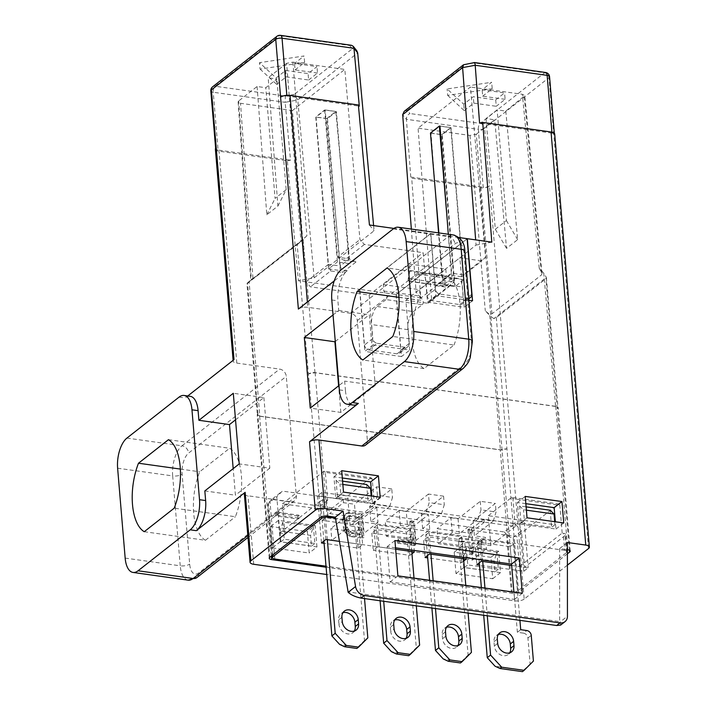 <?xml version="1.0" encoding="UTF-8"?>
<svg xmlns="http://www.w3.org/2000/svg" width="707" height="707" viewBox="0 0 707 707"><rect width="100%" height="100%" fill="white"/><g stroke="black" fill="none" stroke-linecap="round" stroke-linejoin="round"><path stroke-width="0.53" stroke-dasharray="3.54 2.65" d="M298.381 309.065A6.982 2.695 -4.8 0 1 307.828 307.315L350.654 313.307A6.982 5.559 51.9 0 1 357.309 320.589L367.375 440.443A6.982 5.559 51.9 0 1 365.572 445.083M468.944 300.272L435.83 295.632L430.616 233.557L393.905 228.423M454 345.034A46.574 21.749 98 0 0 460.001 303.816A46.574 21.749 98 0 0 448.247 276.543L418.279 300.077A46.574 21.749 98 0 0 412.278 341.295A46.574 21.749 98 0 0 424.032 368.568L454 345.034L392.818 336.461M567.403 553.811L518.593 592.148A4.657 1.803 175.2 0 1 512.301 593.323L326.104 567.235M567.394 542.499L559.626 548.597L567.403 549.684M467.133 238.851L396.3 294.483L420.771 297.912L411.704 178.199L480.035 187.77A6.982 2.695 175.2 0 0 489.483 186.012L524.17 599.094L567.412 565.132M524.17 599.094A6.982 2.695 -4.8 0 1 514.723 600.853L326.714 574.508M555.596 406.445L314.986 372.739L308.818 373.8A4.657 1.803 -4.8 0 1 315.11 372.633L555.737 406.339A4.657 1.803 -4.8 0 1 558.159 407.692A4.657 1.803 -4.8 0 1 557.602 408.655L558.017 407.798L555.596 406.445L543.754 273.167L546.352 277.374L545.91 278.673L496.323 317.62L493.831 318.627L546.352 277.374L558.026 407.798M543.754 273.167L539.247 268.307L542.013 273.326L541.518 274.899L491.957 313.82C490.039 314.5 487.821 313.457 485.285 310.691L489.748 315.569L493.831 318.627M238.109 101.923L250.782 280.485L252.938 278.143L249.147 281.872L259.769 416.105L500.388 449.811L506.548 448.751A4.657 1.803 -4.8 0 1 500.256 449.917L259.628 416.211A4.657 1.803 -4.8 0 1 257.207 414.859A4.657 1.803 -4.8 0 1 257.763 413.895M431.632 299.565L427.894 303.285L405.871 300.201L409.813 350.036L373.11 344.892L369.16 295.058L310.435 286.83L306.016 281.969L292.451 110.566L240.53 103.293L238.082 101.932L238.674 100.977L251.383 280.113L300.943 241.193L286.609 63.321L292.91 62.145L344.822 69.419L359.943 239.611L364.397 244.445L423.131 252.673L427.523 302.154L464.225 307.298L459.833 257.816L481.856 260.901L485.559 257.207L470.438 87.023L418.067 128.161L431.632 299.565L454.044 281.96L448.105 287.413L436.281 285.752L449.82 275.12L451.313 273.158L442.22 280.299L438.561 232.877M491.957 313.82L476.279 134.259L469.978 135.435L418.067 128.161M476.279 134.259L494.697 119.792L486.018 118.573L497.109 109.859L505.797 111.079L524.797 95.631L522.358 94.296L470.438 87.023M292.91 62.145L306.9 235.758L299.609 242.81L246.964 283.719L257.348 414.735L257.905 413.789L247.538 282.765L247.088 284.055L249.147 281.872M306.9 235.758L300.943 241.193M292.451 110.566L344.822 69.419M286.609 63.321L268.192 77.788L276.87 79.007L265.779 87.721L257.092 86.501L238.674 100.977M306.016 281.969L328.428 264.365L316.064 117.106L325.158 109.965L337.531 257.215L359.943 239.611M373.605 225.577L374.083 230.774L348.675 250.738L335.834 111.459L326.731 118.599L340.253 266.018L349.355 258.868L337.531 257.215L344.185 260.326L364.397 244.445M369.16 295.058L423.131 252.673M344.185 260.326L356.01 261.979L342.471 272.61L330.646 270.958L310.435 286.83M435.83 295.632L427.523 302.154M373.11 344.892L364.803 351.414L359.589 289.349L430.616 233.557M472.532 300.775L464.225 307.298M396.3 294.483L401.514 356.558L409.813 350.036M405.871 300.201L459.833 257.816M401.514 356.558L364.803 351.414M247.989 537.444L294.554 500.865A6.982 5.559 -128.1 0 0 296.357 496.226L286.291 376.371A6.982 5.559 -128.1 0 0 279.636 369.098L236.81 363.098A6.982 2.695 -4.8 0 1 233.177 361.065A6.982 2.695 -4.8 0 1 234.017 359.624M294.554 500.865A6.982 5.559 -128.1 0 1 290.78 501.793L247.83 535.526M244.322 493.76A6.982 2.695 175.2 0 0 247.954 495.793L290.78 501.793M215.388 149.177A6.982 2.695 175.2 0 0 219.02 151.201L287.351 160.781L298.416 280.776L359.589 289.349M272.478 547.881L309.189 553.024L307.386 531.62L270.684 526.476L272.478 547.881L280.246 541.774L316.957 546.918L309.189 553.024M490.923 557.328L454.212 552.185L456.006 573.589L492.717 578.733L490.923 557.328L498.691 551.23L500.485 572.626L463.774 567.491L461.98 546.087L498.691 551.23M472.7 539.547L471.834 529.269L468.98 528.871L469.846 539.149L460.054 537.78L460.31 540.775L470.093 542.145L470.959 552.414L473.814 552.821L472.948 542.543L482.74 543.913L482.492 540.917L472.7 539.547L471.587 540.422L470.729 530.144L471.834 529.269M276.773 515.058L299.211 518.204L298.955 515.209L276.525 512.062L276.773 515.058L275.668 515.933L298.098 519.071L299.211 518.204M361.922 513.874L350.707 512.301L346.624 513.22L344.928 514.961L343.902 519.274L345.21 529.357L348.348 533.758L352.687 535.844L363.902 537.417L361.922 513.874L360.809 514.749L349.594 513.176L350.707 512.301M415.698 544.673L413.719 521.13L410.917 520.741L412.641 541.279L398.615 539.308L398.872 542.322L415.698 544.673L414.585 545.548L412.605 522.005L413.719 521.13M168.452 439.683L229.634 448.256A46.574 21.749 98 0 1 241.387 475.519A46.574 21.749 98 0 1 235.387 516.737L174.205 508.174M144.246 531.708L205.419 540.272L235.387 516.737M205.419 540.272A46.574 21.749 98 0 1 193.665 512.999A46.574 21.749 98 0 1 199.674 471.781L229.634 448.256M190.218 396.318A23.287 10.87 -82 0 0 185.19 397.97L187.744 395.973M287.351 160.781L290.506 160.189L285.168 102.321L297.762 99.961L294.245 94.42L285.336 96.072L215.096 86.236A4.657 3.703 51.9 0 0 212.577 86.855M210.81 90.903A4.657 1.803 175.2 0 0 213.231 92.264L218.083 150.043L290.506 160.189M218.083 150.043A4.657 1.803 -4.8 0 1 215.662 148.691A4.657 1.803 -4.8 0 1 216.227 147.736M356.01 261.979L349.355 258.868L348.675 250.738L314.164 277.842L298.416 280.776M314.164 277.842L297.762 99.961L357.689 52.901M276.941 36.296A4.657 3.703 -128.1 0 1 279.459 35.686L215.096 86.236A4.657 2.174 98 0 0 213.231 92.255L285.168 102.321L285.336 96.072M285.663 70.444L308.093 73.59L316.975 66.617L294.536 63.471L304.063 55.986L259.513 62.676L276.137 77.929L285.663 70.444L286.202 76.869L308.632 80.006L308.093 73.59M351.45 45.292L349.7 45.522L279.459 35.686A4.657 2.174 98 0 1 280.467 35.35M280.591 97.177A4.657 1.803 -4.8 0 1 286.892 96.011L359.306 106.156M333.05 314.924L338.724 310.47L337.911 300.837A23.287 10.87 -82 0 1 347.208 270.719L334.225 280.918M339.342 389.875L345.458 390.732L344.654 381.1L338.98 385.554M345.458 390.732A23.287 10.87 -82 0 0 353.323 405.076M369.434 224.994L374.083 230.774M356.788 50.745L352.333 48.792L294.245 94.42M325.158 109.965L335.834 111.459M330.646 270.958L328.428 264.365L340.253 266.018L342.471 272.61M326.731 118.599L316.064 117.106M338.724 310.47L369.31 314.756L375.24 385.386L344.654 381.1M375.24 385.386L340.836 412.402L310.249 408.116M340.836 412.402L338.609 385.845M335.277 341.481L369.31 314.756M448.247 276.543L387.065 267.971M398.969 297.373L418.279 300.077M424.032 368.568L362.859 359.996M204.827 490.923L235.413 495.209L233.186 468.653M235.528 419.834L263.888 397.555L233.301 393.269M263.888 397.555L269.818 468.184L239.231 463.898M269.818 468.184L235.413 495.209M180.356 469.077L199.674 471.781M308.632 80.006L317.514 73.033L316.975 66.617M317.514 73.033L295.075 69.896L294.536 63.471M295.075 69.896L304.611 62.41L304.063 55.986M304.611 62.41L260.052 69.092L259.513 62.676M260.052 69.092L276.676 84.345L276.137 77.929M276.676 84.345L286.202 76.869M551.902 132.138L551.99 133.146A4.657 1.803 -4.8 0 1 554.412 134.498A4.657 1.803 -4.8 0 1 553.846 135.461A6.982 2.695 175.2 0 0 554.695 134.021M551.99 133.146L479.576 123M448.3 234.247L450.633 265.019L476.05 245.064L475.652 239.867M476.05 245.064L491.789 242.13M464.181 64.478L474.309 62.976L544.558 72.821A4.657 3.703 -128.1 0 1 548.994 77.673L588.533 548.535M495.704 99.873L504.577 92.9L482.147 89.754L491.674 82.268L447.124 88.958L463.739 104.212L473.275 96.726L495.704 99.873L496.243 106.289L505.116 99.316L504.577 92.9M404.218 111.335L407.32 110.257L409.954 113.535C407.55 114.773 406.366 116.699 406.401 119.306L402.681 114.667M549.56 76.71A4.657 1.803 -4.8 0 1 548.994 77.673L484.631 128.223A4.657 3.703 51.9 0 0 480.194 123.371A4.657 2.174 98 0 0 478.339 129.39A4.657 1.803 175.2 0 0 484.631 128.223L489.483 186.012A4.657 1.803 -4.8 0 1 483.19 187.187L478.339 129.39L406.401 119.306L410.776 177.042L411.704 178.199M420.771 297.912L416.123 292.132L450.633 265.019L451.313 273.158L463.147 274.811L461.644 276.782L449.82 275.12M411.341 229.068L416.123 292.132M435.804 196.546L431.005 133.208L440.001 126.155M440.108 126.067L450.783 127.56L463.147 274.811L485.559 257.207M427.894 303.285L448.105 287.413M461.644 276.782L481.856 260.901M431.005 133.208L441.681 134.71L454.044 281.96L442.22 280.299L436.281 285.752M441.681 134.71L450.783 127.56M410.776 177.042L483.19 187.187M545.565 72.485A4.657 2.174 -82 0 0 544.558 72.821L480.194 123.371L409.954 113.535M505.116 99.316L482.687 96.179L482.147 89.754M482.687 96.179L492.213 88.693L491.674 82.268M492.213 88.693L447.664 95.374L447.124 88.958M447.664 95.374L464.278 110.628L463.739 104.212M464.278 110.628L473.814 103.151L473.275 96.726M473.814 103.151L496.243 106.289M316.957 546.918L315.154 525.513L307.386 531.62M315.154 525.513L278.452 520.37L270.684 526.476M278.452 520.37L280.246 541.774M259.769 416.105L257.348 414.744M257.092 86.501L266.813 214.778L277.904 206.055L268.192 77.788M277.904 206.055L286.167 189.697L276.87 79.007M286.167 189.697L275.076 198.411L265.779 87.721M266.813 214.778L275.076 198.411M299.609 242.81L297.117 243.818L247.538 282.765M559.626 548.597L559.67 621.577L347.667 591.874M395.54 547.819L387.162 546.644L390.123 581.958L514.519 599.386L513.909 592.113M525.849 503.676L517.462 502.5L519.265 523.905L555.967 529.048L555.357 521.775M342.312 477.967L333.934 476.792L335.728 498.196L372.439 503.34L371.829 496.067M560.651 625.068L560.059 622.01L567.438 616.212M390.123 581.958L397.891 575.86M522.287 593.288L514.519 599.386M387.162 546.644L394.93 540.546M517.462 502.5L525.23 496.402M527.033 517.807L519.265 523.905M555.967 529.048L563.735 522.95M341.702 470.694L333.934 476.792M372.439 503.34L380.207 497.233M335.728 498.196L343.496 492.099M461.98 546.087L454.212 552.185M463.774 567.491L456.006 573.589M500.485 572.626L492.717 578.733M470.729 530.144L467.875 529.746L468.98 528.871M467.875 529.746L468.732 540.015L469.846 539.149M468.732 540.015L458.949 538.646L460.054 537.78M458.949 538.646L459.197 541.642L460.31 540.775M459.197 541.642L468.988 543.011L470.093 542.145M468.988 543.011L469.846 553.289L470.959 552.414M469.846 553.289L472.7 553.687L473.814 552.821M472.7 553.687L471.843 543.418L472.948 542.543M471.843 543.418L481.626 544.788L482.74 543.913M481.626 544.788L481.379 541.792L482.492 540.917M481.379 541.792L471.587 540.422M298.098 519.071L297.85 516.075L298.955 515.209M297.85 516.075L275.412 512.937L276.525 512.062M275.412 512.937L275.668 515.933M349.594 513.176L347.305 513.353L348.41 512.478M347.305 513.353L345.52 514.086L346.624 513.22M345.52 514.086L344.928 514.961M343.814 515.827L343.045 517.701L344.159 516.835M343.045 517.701L342.789 520.14L343.902 519.274M342.789 520.14L343.425 527.661L344.53 526.786M343.425 527.661L344.097 530.223L345.21 529.357M344.097 530.223L345.202 532.362L346.315 531.487M345.202 532.362L347.243 534.625L348.348 533.758M347.243 534.625L349.196 535.888L350.301 535.022M349.196 535.888L351.573 536.719L352.687 535.844M351.573 536.719L362.788 538.292L363.902 537.417M362.788 538.292L360.809 514.749M358.263 517.356L349.85 516.181L346.704 517.224L345.599 520.538L346.227 528.049L347.924 531.752L349.408 532.954L359.73 534.89L358.263 517.356L359.368 516.49L350.955 515.306L349.85 516.181M350.955 515.306L347.817 516.357L346.704 519.663L345.599 520.538M359.368 516.49L360.844 534.024L352.431 532.839L349.037 530.877L347.34 527.175L346.704 519.663M349.134 515.544L348.021 516.419M347.817 516.357L346.704 517.224M347.004 517.727L345.891 518.593M347.34 527.175L346.227 528.049M347.977 529.243L346.863 530.117M349.037 530.877L347.924 531.752M350.522 532.079L349.408 532.954M352.431 532.839L351.317 533.714M360.844 534.024L359.73 534.89M412.605 522.005L409.804 521.607L410.917 520.741M409.804 521.607L411.527 542.145L412.641 541.279M411.527 542.145L397.511 540.183L398.615 539.308M397.511 540.183L397.758 543.188L398.872 542.322M397.758 543.188L414.585 545.548M505.797 111.079L517.648 239.646L506.548 248.36L494.697 119.792M506.548 248.36L495.307 229.262L486.018 118.573M495.307 229.262L506.406 220.549L497.109 109.859M517.648 239.646L506.406 220.549M468.821 298.805L462.263 303.948A4.657 3.703 51.9 0 1 459.744 304.567L431.606 300.625A4.657 3.703 51.9 0 1 427.169 295.773L426.003 281.863A13.972 6.522 -82 0 0 421.284 273.255A13.972 6.522 -82 0 0 418.261 274.254L409.459 281.165A2.324 1.087 98 0 1 408.964 281.333A2.324 1.087 98 0 1 408.275 278.505L410.016 270.463L409.477 264.038L383.291 284.612L383.83 291.028L386.632 295.508A2.324 1.087 98 0 1 386.888 297.665A2.324 1.087 98 0 1 386.004 299.591L422.3 304.673L413.507 311.584A13.972 6.522 98 0 0 407.921 329.656L409.088 343.567A4.657 3.703 -128.1 0 1 407.886 346.66A4.657 3.703 -128.1 0 1 405.367 347.278L397.051 353.818A4.657 3.703 51.9 0 0 399.57 353.2A4.657 3.703 51.9 0 0 400.772 350.106L396.097 294.457L467.115 238.674M422.3 304.673A2.324 1.087 -82 0 0 423.193 302.746A2.324 1.087 -82 0 0 422.927 300.59L420.126 296.118L419.587 289.693L445.781 269.12L446.32 275.544L444.57 283.595A2.324 1.087 -82 0 0 445.26 286.415A2.324 1.087 -82 0 0 445.764 286.247L454.566 279.336A13.972 6.522 98 0 1 457.579 278.346A13.972 6.522 98 0 1 462.298 286.945L463.465 300.864A4.657 3.703 51.9 0 1 462.263 303.948M364.467 345.025A4.657 3.703 51.9 0 0 368.904 349.877L377.229 343.337A4.657 3.703 -128.1 0 1 372.792 338.485L364.467 345.025L359.792 289.375L396.097 294.457M397.051 353.818L368.904 349.877M386.004 299.591L377.202 306.502A13.972 6.522 -82 0 0 371.626 324.575L372.792 338.485M377.229 343.337L405.367 347.278M431.606 300.625L439.931 294.094A4.657 3.703 -128.1 0 1 435.494 289.243L430.819 233.593L359.792 289.375M430.819 233.593L458.967 237.534M468.759 298.071A4.657 3.703 -128.1 0 1 468.069 298.036L439.931 294.094M410.016 270.463L446.32 275.544M409.477 264.038L445.781 269.12M383.291 284.612L419.587 289.693M383.83 291.028L420.126 296.118M415.893 540.475L414.629 525.495L428.504 514.599L429.759 529.578L415.893 540.475L386.526 536.366L385.271 521.377L414.629 525.495M514.837 523.666L282.367 491.1L276.791 496.668L279.839 533.051L284.939 533.767L282.429 503.799L329.329 510.374L329.595 513.582L362.832 518.24L364.096 533.219L330.858 528.562L331.839 540.334L472.55 560.05L471.56 548.279L438.322 543.621L437.067 528.633L470.305 533.29L470.031 530.082L516.941 536.657L519.451 566.616L524.55 567.332L521.492 530.948L514.837 523.666L504.294 531.947L271.824 499.381L282.367 491.1M271.824 499.381L267.856 503.578L272.204 555.41M566.493 552.644L565.052 535.517A4.657 1.803 175.2 0 0 565.618 534.554A4.657 1.803 175.2 0 0 563.196 533.202L564.637 550.329A4.657 1.803 -4.8 0 1 567.058 551.681A4.657 1.803 -4.8 0 1 566.493 552.644L517.665 590.99A4.657 1.803 -4.8 0 1 511.364 592.166L326.015 566.201M517.665 590.99L513.176 537.488C511.258 538.16 509.04 537.126 506.512 534.377L504.294 531.947M313.387 526.353L282.8 522.066L284.232 539.194L314.827 543.48L313.387 526.353L310.594 535.393L280.007 531.107L282.8 522.066M496.915 552.07L466.328 547.784L467.769 564.902L498.355 569.188L496.915 552.07L494.131 561.102L463.536 556.816L466.328 547.784M272.814 554.942L268.466 503.198L276.791 496.668M564.637 550.329L335.48 518.222M511.674 565.503L528.191 567.818L523.754 571.3L479.487 565.105M463.748 561.049L461.759 562.622L427.691 557.85M411.951 553.793L409.963 555.357L373.252 550.223L377.697 546.732L395.655 549.251M339.307 541.359L362.603 544.62L358.166 548.102L324.098 543.329M519.451 566.616L562.18 533.06L563.196 533.202M565.052 535.517L524.55 567.332M562.18 533.06L559.838 505.24L512.937 498.665L515.27 526.494L374.569 506.778L372.227 478.957L325.326 472.382L327.668 500.211L326.643 500.061A4.657 1.803 175.2 0 0 320.351 501.236L321.65 516.729M366.65 484.516L368.091 501.643L337.504 497.357L336.064 480.23L342.577 481.149M550.187 510.233L551.619 527.351L521.032 523.065L519.592 505.947L526.114 506.857M279.839 533.051L320.351 501.236M327.668 500.211L284.939 533.767M372.227 478.957L370.945 477.685L324.036 471.118L325.326 472.382M324.036 471.118L282.429 503.799M370.945 477.685L347.641 495.987L321.941 492.39L317.505 495.872L343.195 499.478L329.329 510.374M343.195 499.478L343.469 502.686L329.595 513.582M358.166 548.102L356.726 530.984L345.714 529.437L344.724 517.665L355.736 519.212L354.481 504.232L343.469 502.686M317.505 495.872L321.455 542.967M377.397 495.36L374.604 504.391L389.69 506.504L392.482 497.472L377.397 495.36L376.672 486.796L354.481 504.232M355.736 519.212L374.604 504.391M389.69 506.504L370.83 521.324L369.567 506.345L391.766 488.908L392.482 497.472M391.766 488.908L376.672 486.796M369.567 506.345L376.707 507.343L362.832 518.24M370.83 521.324L377.962 522.323L376.707 507.343M377.962 522.323L364.096 533.219M344.724 517.665L330.858 528.562M345.714 529.437L331.839 540.334M515.27 526.494L490.861 545.663L479.85 544.125L475.413 547.607L486.425 549.153L472.55 560.05M356.726 530.984L361.162 527.493L350.151 525.955L374.569 506.778M460.319 545.495L464.755 542.013L428.053 536.869L423.617 540.351L460.319 545.495L461.759 562.622M408.522 538.239L412.959 534.748L376.257 529.614L371.82 533.096L408.522 538.239L409.963 555.357M490.861 545.663L488.343 515.703L524.232 520.732L528.191 567.818M481.29 561.243L479.85 544.125M524.232 520.732L519.795 524.214L523.754 571.3M519.795 524.214L483.906 519.185L484.171 522.402L473.16 520.856L474.424 535.835L485.435 537.382L486.425 549.153M475.413 547.607L476.845 564.734M493.283 521.024L496.075 511.983L480.99 509.871L478.197 518.903L493.283 521.024L474.424 535.835M473.16 520.856L495.36 503.419L496.075 511.983M471.56 548.279L485.435 537.382M478.197 518.903L459.329 533.723L452.197 532.725L438.322 543.621M452.197 532.725L450.933 517.745L437.067 528.633M450.933 517.745L458.074 518.744L480.265 501.307L495.36 503.419M484.171 522.402L470.305 533.29M480.265 501.307L480.99 509.871M458.074 518.744L459.329 533.723M483.906 519.185L470.031 530.082M488.343 515.703L511.647 497.401L558.548 503.967L516.941 536.657M511.647 497.401L512.937 498.665M559.838 505.24L558.548 503.967M350.151 525.955L347.641 495.987M361.162 527.493L362.603 544.62M325.9 539.476L321.941 492.39M466.196 559.131L464.755 542.013M423.617 540.351L425.048 557.478M428.053 536.869L429.494 553.988M414.399 551.875L412.959 534.748M371.82 533.096L373.252 550.223M376.257 529.614L377.697 546.732M336.064 480.23L339.934 484.039L342.86 484.445M337.504 497.357L340.827 494.741L339.934 484.039M340.827 494.741L371.422 499.027L371.166 495.969M371.422 499.027L368.091 501.643M519.592 505.947L523.463 509.747L526.388 510.162M521.032 523.065L524.364 520.449L523.463 509.747M524.364 520.449L554.951 524.735L554.695 521.678M554.951 524.735L551.619 527.351M513.176 537.488L521.492 530.948M314.827 543.48L311.495 546.096L310.594 535.393M311.495 546.096L280.909 541.809L280.007 531.107M280.909 541.809L284.232 539.194M498.355 569.188L495.024 571.804L494.131 561.102M495.024 571.804L464.437 567.518L463.536 556.816M464.437 567.518L467.769 564.902M429.759 529.578L422.627 528.58L441.486 513.768L426.401 511.647L407.532 526.468L400.401 525.469L386.526 536.366M441.486 513.768L444.279 504.727L429.193 502.615L426.401 511.647M422.627 528.58L421.363 513.6L443.563 496.164L444.279 504.727M443.563 496.164L428.469 494.052L429.193 502.615M428.469 494.052L406.278 511.488L407.532 526.468M406.278 511.488L399.137 510.489L400.401 525.469M399.137 510.489L385.271 521.377M421.363 513.6L428.504 514.599M324.646 109.992L337.407 261.952L349.125 263.596L336.373 111.635L324.646 109.992L315.764 116.964L328.525 268.925L337.407 261.952M328.525 268.925L340.253 270.569L349.125 263.596M340.253 270.569L327.491 118.608L336.373 111.635M327.491 118.608L315.764 116.964M447.08 218.163L452.109 278.019L463.836 279.663L451.075 127.702L440.116 126.164M452.109 278.019L443.236 284.992L454.963 286.635L463.836 279.663M454.963 286.635L442.202 134.675L451.075 127.702M430.475 133.031L442.202 134.675M443.236 284.992L438.861 232.921M479.293 562.807L477.552 542.11L510.18 546.679L517.374 632.288L523.489 633.145L526.821 630.538M483.703 615.284L481.37 587.552M522.455 671.65L523.578 670.174L495.024 666.18M523.578 670.174L533.414 661.072M523.489 633.145A4.657 3.703 51.9 0 1 527.926 637.997L530.082 663.687M499.716 632.906L496.385 635.522A9.315 7.406 -128.1 0 0 493.981 641.709L494.343 645.986A9.315 7.406 -128.1 0 0 499.672 654.39A9.315 7.406 -128.1 0 0 508.253 654.452A9.315 7.406 -128.1 0 0 509.676 652.844M496.385 635.522A9.315 7.406 -128.1 0 1 498.285 634.524M477.552 542.11L480.884 539.494L513.512 544.063L510.18 546.679M480.884 539.494L482.731 561.446M484.958 588.056L487.291 615.788M519.919 620.357L513.512 544.063M517.374 632.288L520.697 629.681M427.496 555.552L425.755 534.854L458.383 539.423L468.096 655L471.419 652.384M431.906 608.029L429.573 580.297M460.46 662.963L461.583 661.487L443.227 658.924M461.583 661.487L468.096 655M447.92 625.651L444.588 628.267A9.315 7.406 -128.1 0 0 442.184 634.453L442.547 638.73A9.315 7.406 -128.1 0 0 447.876 647.135A9.315 7.406 -128.1 0 0 456.457 647.197A9.315 7.406 -128.1 0 0 457.88 645.588M444.588 628.267A9.315 7.406 -128.1 0 1 446.488 627.268M425.755 534.854L429.087 532.238L461.715 536.807L458.383 539.423M429.087 532.238L430.934 554.191M433.161 580.801L435.494 608.533M468.122 613.102L465.789 585.369M463.562 558.76L461.715 536.807M380.11 600.773L373.959 527.599L406.587 532.168L416.299 647.745L419.622 645.129M408.664 655.707L409.786 654.231L391.431 651.66M409.786 654.231L416.299 647.745M393.719 624.581L390.388 627.189A9.315 7.406 -128.1 0 1 392.792 621.011A9.315 7.406 -128.1 0 1 394.692 620.012M406.083 638.333A9.315 7.406 -128.1 0 1 404.66 639.941A9.315 7.406 -128.1 0 1 396.079 639.879A9.315 7.406 -128.1 0 1 390.75 631.475L394.073 628.859M390.388 627.189L390.75 631.475M373.959 527.599L377.291 524.983L409.919 529.552L406.587 532.168M377.291 524.983L383.698 601.277M416.326 605.846L413.993 578.114M411.766 551.504L409.919 529.552M323.903 541.041L322.162 520.343L354.79 524.912L364.503 640.489L367.826 637.873M356.867 648.452L357.989 646.976L339.634 644.404M357.989 646.976L364.503 640.489M341.923 617.326L338.591 619.933A9.315 7.406 -128.1 0 1 340.995 613.756A9.315 7.406 -128.1 0 1 342.895 612.748M354.287 631.068A9.315 7.406 -128.1 0 1 352.864 632.685A9.315 7.406 -128.1 0 1 344.282 632.624A9.315 7.406 -128.1 0 1 338.953 624.219L342.276 621.603M338.591 619.933L338.953 624.219M322.162 520.343L325.494 517.727L358.122 522.296L354.79 524.912M325.494 517.727L327.341 539.68M364.529 598.59L358.122 522.296M307.386 302.004L307.828 307.315M357.309 320.589L454.963 243.888A16.296 7.609 -82 0 1 463.995 252.77L471.542 342.656A16.296 7.609 -82 0 1 465.029 363.743L367.375 440.443M350.654 313.307L448.309 236.606A6.982 5.559 -128.1 0 1 454.963 243.888M464.835 251.33A6.982 2.695 -4.8 0 1 463.995 252.77M393.251 228.891L448.309 236.606A23.287 10.87 98 0 1 453.337 234.954M472.382 341.216A6.982 2.695 -4.8 0 1 471.542 342.656M463.226 368.382A6.982 5.559 51.9 0 0 465.029 363.743M518.593 592.148L496.323 317.62M569.489 550.24L545.91 278.673M489.748 315.569L500.388 449.811M469.978 135.435L485.285 310.691M252.938 278.143L240.53 103.293M539.247 268.307L522.358 94.296M524.214 96.603L541.518 274.899M314.986 372.739L303.153 239.452M253.707 564.283L247.954 495.793M480.035 187.77L514.723 600.853M236.81 363.098L219.02 151.201M296.357 496.226L198.702 572.935A16.296 7.609 -82 0 1 189.679 564.053L182.123 474.158A16.296 7.609 -82 0 1 188.636 453.072L286.291 376.371M196.9 577.566A6.982 5.559 51.9 0 0 198.702 572.935M188.097 580.155A23.287 10.87 98 0 1 180.232 565.812A6.982 2.695 175.2 0 0 189.679 564.053M125.166 558.097L180.232 565.812L172.676 475.917A6.982 2.695 175.2 0 0 182.123 474.158M117.618 468.202L172.676 475.917A23.287 10.87 98 0 1 181.982 445.799A6.982 5.559 -128.1 0 1 188.636 453.072M126.924 438.084L181.982 445.799L279.636 369.098M179.074 397.113L185.19 397.97M352.333 48.792L349.7 45.522M286.83 95.321L286.892 96.011M347.208 270.719L341.092 269.862M331.795 299.98L337.911 300.837M407.32 110.257L465.409 64.637M512.301 593.323L500.256 449.917M259.628 416.211L271.373 556.073M320.854 517.206L297.117 243.818M269.809 557.293L257.772 413.895M315.11 372.633L327.155 516.03M555.737 406.339L567.783 549.737M409.088 343.567L400.772 350.106M471.79 294.324L463.465 300.864M407.921 329.656L371.626 324.575M427.169 295.773L435.494 289.243M459.744 304.567L468.069 298.036M426.003 281.863L462.298 286.945M418.261 274.254L454.566 279.336M409.459 281.165L445.764 286.247M408.275 278.505L444.57 283.595M386.632 295.508L422.927 300.59M377.202 306.502L413.507 311.584M274.82 559.025L269.968 501.236M506.512 534.377L511.364 592.166M326.643 500.061L327.995 516.145M527.926 637.997L531.257 635.39M493.981 641.709L497.313 639.093M497.666 643.37L494.343 645.986M442.184 634.453L445.516 631.837M445.87 636.114L442.547 638.73M542.022 273.326L524.78 95.639M233.177 361.065L233.116 360.331M554.306 133.243L554.412 134.498M269.243 558.256L257.207 414.859M570.204 551.098L558.159 407.692M407.886 346.66L399.57 353.2M457.579 278.346L421.284 273.255M408.964 281.333L445.26 286.415M567.058 551.681L565.618 534.554M511.576 651.836L508.253 654.452M459.78 644.581L456.457 647.197M396.123 618.395L392.792 621.011M407.983 637.325L404.66 639.941M344.327 611.14L340.995 613.756M356.187 630.07L352.864 632.685"/><path stroke-width="1.06" d="M393.905 228.423L369.434 224.994L358.378 104.998L290.038 95.418A6.982 2.695 175.2 0 0 280.591 97.177L275.739 39.389A4.657 3.703 -128.1 0 1 276.941 36.296L212.577 86.855A4.657 3.703 51.9 0 0 211.375 89.948L216.227 147.736A6.982 2.695 175.2 0 0 215.388 149.177L233.116 360.331M326.104 567.235L271.665 559.608A4.657 1.803 175.2 0 1 269.243 558.256A4.657 1.803 175.2 0 1 269.809 557.293L320.854 517.206A4.657 1.803 175.2 0 1 327.155 516.03L335.312 517.171L348.18 592.325C351.211 595.029 355.488 596.955 361.012 598.095L364.344 595.48L559.971 622.885A9.315 7.406 -128.1 0 0 565.008 621.656A9.315 7.406 -128.1 0 0 567.438 616.212L567.394 542.499L585.75 545.07A6.982 2.695 -4.8 0 1 589.382 547.094L554.695 134.021A6.982 2.695 175.2 0 0 551.062 131.988L482.722 122.417L491.789 242.13L467.318 238.701L472.532 300.775L468.944 300.272M364.344 595.48A9.315 7.406 -128.1 0 1 355.559 586.527L343.081 511.073L324.725 508.501A6.982 2.695 -4.8 0 0 315.278 510.26L250.914 560.81A6.982 2.695 -4.8 0 0 250.075 562.251L244.322 493.76A6.982 2.695 175.2 0 1 245.161 492.319L250.914 560.81M413.692 331.477A23.287 10.87 98 0 1 404.395 361.595L352.236 402.557A23.287 10.87 98 0 1 347.208 404.218A23.287 10.87 98 0 1 339.342 389.875L331.795 299.98A23.287 10.87 98 0 1 341.092 269.862L393.251 228.891A23.287 10.87 98 0 1 398.28 227.239A23.287 10.87 98 0 1 406.145 241.582L413.692 331.477L468.75 339.192A23.287 10.87 98 0 1 459.453 369.31A6.982 5.559 51.9 0 0 463.226 368.382L365.572 445.083A6.982 5.559 51.9 0 1 361.798 446.011L318.972 440.01A6.982 2.695 175.2 0 0 309.525 441.769L315.278 510.26M522.287 593.288L397.891 575.86L394.93 540.546L519.318 557.973L522.287 593.288M527.033 517.807L525.23 496.402L561.941 501.546L563.735 522.95L527.033 517.807M341.702 470.694L378.413 475.838L380.207 497.233L343.496 492.099L341.702 470.694M347.208 404.218L353.323 405.076A23.287 10.87 -82 0 0 358.352 403.414L309.525 441.769M567.403 549.684L567.783 549.737A4.657 1.803 175.2 0 1 570.204 551.098A4.657 1.803 175.2 0 1 569.639 552.052L567.403 553.811M589.382 547.094A6.982 2.695 -4.8 0 1 588.533 548.535L567.412 565.132M250.075 562.251A6.982 2.695 -4.8 0 0 253.707 564.283L326.714 574.508M335.312 517.171L343.081 511.073M191.968 409.804L199.515 499.699A23.287 10.87 98 0 1 190.218 529.817L138.059 570.779A23.287 10.87 98 0 1 133.04 572.44A23.287 10.87 98 0 1 125.166 558.097L117.618 468.202A23.287 10.87 98 0 1 126.924 438.084L179.074 397.113A23.287 10.87 98 0 1 184.103 395.46A23.287 10.87 98 0 1 191.968 409.804L198.093 410.661L198.897 420.294L233.301 393.269L239.231 463.898L204.827 490.923L205.64 500.556A23.287 10.87 -82 0 1 196.334 530.674L245.161 492.319M187.744 395.973L234.017 359.624L216.227 147.736M358.378 104.998L359.306 106.156L353.968 48.288L353.226 46.309L351.45 45.292L280.467 35.35A4.657 2.174 98 0 1 282.04 38.213A4.657 1.803 175.2 0 0 275.739 39.389L211.375 89.948A4.657 1.803 175.2 0 0 210.81 90.903L215.635 148.346M334.225 280.918L298.381 309.065L280.591 97.177M338.98 385.554L310.249 408.116L304.319 337.486L333.05 314.924M198.093 410.661A23.287 10.87 -82 0 0 190.218 396.318L184.103 395.46M373.605 225.577L357.689 52.901L353.968 48.288L282.04 38.213L286.83 95.321M357.689 52.901L356.788 50.745L353.226 46.309M357.106 291.505L387.065 267.971A46.574 21.749 -82 0 1 398.819 295.243A46.574 21.749 -82 0 1 392.818 336.461L362.859 359.996A46.574 21.749 -82 0 1 351.105 332.723A46.574 21.749 -82 0 1 357.106 291.505L398.969 297.373M338.609 385.845L334.906 341.773L304.319 337.486M174.205 508.174A46.574 21.749 -82 0 0 180.205 466.956A46.574 21.749 -82 0 0 168.452 439.683L138.492 463.218A46.574 21.749 -82 0 0 132.492 504.436A46.574 21.749 -82 0 0 144.246 531.708L174.205 508.174M233.186 468.653L229.483 424.58L198.897 420.294M229.483 424.58L235.528 419.834M138.492 463.218L180.356 469.077M482.722 122.417L479.576 123L475.201 65.265L462.608 67.598L463.474 64.797L474.556 62.543L545.565 72.485A4.657 2.174 -82 0 1 547.138 75.357A4.657 1.803 -4.8 0 1 549.56 76.71A4.657 4.657 0 0 0 545.565 72.485M475.652 239.867L462.608 67.598L402.681 114.667L404.218 111.335L463.474 64.797M551.902 132.138L547.138 75.357L475.201 65.265C474.963 62.817 474.671 62.057 474.309 62.976M402.681 114.667L411.341 229.068M438.561 232.877L435.804 196.546M440.001 126.155L448.3 234.247M513.909 592.113L511.55 564.071L395.54 547.819M555.357 521.775L554.173 507.644L525.849 503.676M371.829 496.067L370.645 481.935L342.312 477.967M361.012 598.095L556.639 625.501L560.651 625.068L565.008 621.656M511.55 564.071L519.318 557.973M554.173 507.644L561.941 501.546M370.645 481.935L378.413 475.838M458.967 237.534L467.115 238.674L471.79 294.324A4.657 3.703 -128.1 0 1 470.588 297.417A4.657 3.703 -128.1 0 1 468.759 298.071M326.015 566.201L274.82 559.025A4.657 1.803 -4.8 0 1 272.398 557.673A4.657 1.803 -4.8 0 1 272.955 556.709L272.814 554.942M321.65 516.729L321.782 518.355L272.955 556.709M321.782 518.355A4.657 1.803 -4.8 0 1 328.083 517.188L335.48 518.222M479.487 565.105L476.845 564.734L481.29 561.243L511.674 565.503M427.691 557.85L425.048 557.478L429.494 553.988L466.196 559.131L463.748 561.049M395.655 549.251L414.399 551.875L411.951 553.793M324.098 543.329L321.455 542.967L325.9 539.476L339.307 541.359M342.577 481.149L366.65 484.516L370.521 488.325L342.86 484.445M526.114 506.857L550.187 510.233L554.049 514.033L526.388 510.162M371.166 495.969L370.521 488.325M554.695 521.678L554.049 514.033M440.116 126.164L439.347 126.058L447.08 218.163M438.861 232.921L430.475 133.031L439.347 126.058M519.919 620.357L520.697 629.681L526.821 630.538A4.657 3.703 -128.1 0 1 531.257 635.39L533.414 661.072L524.117 670.342L501.687 667.196L490.587 655.071L487.264 657.687L483.703 615.284M481.37 587.552L479.293 562.807M487.264 657.687L495.024 666.18L500.017 668.504L522.455 671.65L524.117 670.342M498.285 634.524A9.315 7.406 -128.1 0 1 510.295 643.989L513.627 641.373L513.98 645.659A9.315 7.406 51.9 0 1 511.576 651.836A9.315 7.406 51.9 0 1 503.004 651.774A9.315 7.406 51.9 0 1 497.666 643.37L497.313 639.093A9.315 7.406 51.9 0 1 499.716 632.906A9.315 7.406 51.9 0 1 508.289 632.977A9.315 7.406 51.9 0 1 513.627 641.373M509.676 652.844A9.315 7.406 -128.1 0 0 510.648 648.275L510.295 643.989M482.731 561.446L484.958 588.056M487.291 615.788L490.587 655.071M501.687 667.196L500.017 668.504M468.122 613.102L471.419 652.384L462.122 661.655L449.891 659.94L438.791 647.815L435.468 650.431L431.906 608.029M429.573 580.297L427.496 555.552M435.468 650.431L443.227 658.924L448.22 661.248L460.46 662.963L462.122 661.655M446.488 627.268A9.315 7.406 -128.1 0 1 458.498 636.733L461.83 634.117L462.184 638.403A9.315 7.406 51.9 0 1 459.78 644.581A9.315 7.406 51.9 0 1 451.207 644.519A9.315 7.406 51.9 0 1 445.87 636.114L445.516 631.837A9.315 7.406 51.9 0 1 447.92 625.651A9.315 7.406 51.9 0 1 456.492 625.713A9.315 7.406 51.9 0 1 461.83 634.117M457.88 645.588A9.315 7.406 -128.1 0 0 458.852 641.019L458.498 636.733M430.934 554.191L433.161 580.801M435.494 608.533L438.791 647.815M465.789 585.369L463.562 558.76M449.891 659.94L448.22 661.248M416.326 605.846L419.622 645.129L410.325 654.399L398.094 652.685L386.994 640.56L383.671 643.176L380.11 600.773M383.671 643.176L391.431 651.66L396.424 653.993L408.664 655.707L410.325 654.399M394.692 620.012A9.315 7.406 -128.1 0 1 406.702 629.477L410.033 626.862A9.315 7.406 51.9 0 0 404.696 618.457A9.315 7.406 51.9 0 0 396.123 618.395A9.315 7.406 51.9 0 0 393.719 624.581L394.073 628.859A9.315 7.406 51.9 0 0 399.411 637.263A9.315 7.406 51.9 0 0 407.983 637.325A9.315 7.406 51.9 0 0 410.387 631.148L410.033 626.862M406.083 638.333A9.315 7.406 -128.1 0 0 407.055 633.755L406.702 629.477M383.698 601.277L386.994 640.56M413.993 578.114L411.766 551.504M398.094 652.685L396.424 653.993M364.529 598.59L367.826 637.873L358.529 647.144L346.297 645.429L335.198 633.304L331.875 635.92L323.903 541.041M331.875 635.92L339.634 644.404L344.627 646.737L356.867 648.452L358.529 647.144M342.895 612.748A9.315 7.406 -128.1 0 1 354.905 622.222L358.237 619.606A9.315 7.406 51.9 0 0 352.899 611.202A9.315 7.406 51.9 0 0 344.327 611.14A9.315 7.406 51.9 0 0 341.923 617.326L342.276 621.603A9.315 7.406 51.9 0 0 347.614 630.008A9.315 7.406 51.9 0 0 356.187 630.07A9.315 7.406 51.9 0 0 358.59 623.883L358.237 619.606M354.287 631.068A9.315 7.406 -128.1 0 0 355.259 626.499L354.905 622.222M327.341 539.68L335.198 633.304M346.297 645.429L344.627 646.737M290.038 95.418L307.386 302.004M585.75 545.07L551.062 131.988M318.972 440.01L324.725 508.501M463.226 368.382C469.404 362.249 468.988 360.225 470.199 357.786L472.382 341.216A6.982 2.695 -4.8 0 0 468.75 339.192L461.203 249.297A6.982 2.695 -4.8 0 1 464.835 251.33C464.764 242.908 460.937 237.455 453.337 234.954A23.287 10.87 98 0 1 461.203 249.297L406.145 241.582M404.395 361.595L459.453 369.31L361.798 446.011M352.236 402.557L358.352 403.414M569.639 552.052L569.489 550.24M247.83 535.526L193.126 578.494A6.982 5.559 51.9 0 0 196.9 577.566L247.989 537.444M138.059 570.779L193.126 578.494A23.287 10.87 98 0 1 188.097 580.155L196.9 577.566M196.334 530.674L190.218 529.817M199.515 499.699L205.64 500.556M271.373 556.073L271.665 559.608M348.18 592.325L355.559 586.527M556.639 625.501L559.971 622.885M327.995 516.145L328.083 517.188M510.648 648.275L513.98 645.659M458.852 641.019L462.184 638.403M407.055 633.755L410.387 631.148M355.259 626.499L358.59 623.883M398.28 227.239L453.337 234.954M472.382 341.216L464.835 251.33M133.04 572.44L188.097 580.155M212.577 86.855A4.657 4.657 0 0 0 210.81 90.903M280.467 35.35A4.657 4.657 0 0 0 276.941 36.296M549.56 76.71L554.306 133.243M470.588 297.417L468.821 298.805M272.204 555.41L272.398 557.673"/></g></svg>
